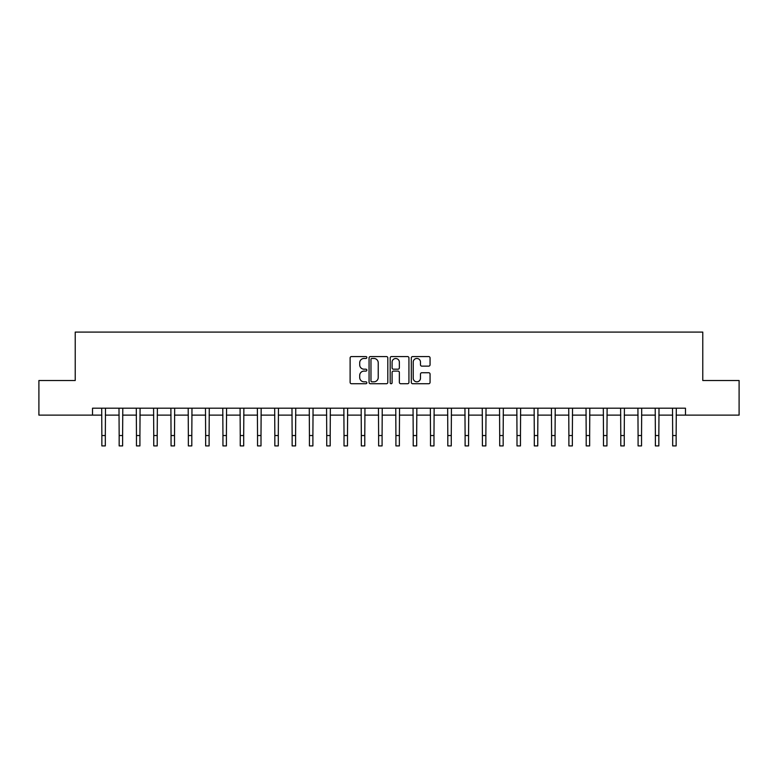 <?xml version="1.0" encoding="UTF-8"?>
<svg xmlns="http://www.w3.org/2000/svg" width="778" height="778" viewBox="0 0 778 778"><rect width="100%" height="100%" fill="white"/><g stroke="black" fill="none" stroke-linecap="round" stroke-linejoin="round"><path stroke-width="1.17" d="M366.856 357.51A0.953 0.953 0 0 0 365.913 356.567L351.481 356.567A1.361 1.361 0 0 0 350.119 357.919L350.119 382.368A1.361 1.361 0 0 0 351.481 383.729L365.913 383.729A0.953 0.953 0 0 0 366.856 382.776A0.953 0.953 0 0 0 365.913 381.823L364.046 381.823A4.347 4.347 0 0 1 359.699 377.476L359.699 375.443A4.347 4.347 0 0 1 364.046 371.096L365.913 371.096A0.953 0.953 0 0 0 366.856 370.143A0.953 0.953 0 0 0 365.913 369.19L364.046 369.19A4.347 4.347 0 0 1 359.699 364.853L359.699 362.811A4.347 4.347 0 0 1 364.046 358.464L365.913 358.464A0.953 0.953 0 0 0 366.856 357.51M428.697 366.137A1.361 1.361 0 0 0 430.059 364.785L430.059 357.919A1.361 1.361 0 0 0 428.697 356.567L412.671 356.567A1.361 1.361 0 0 0 411.309 357.919L411.309 382.368A1.361 1.361 0 0 0 412.671 383.729L428.697 383.729A1.361 1.361 0 0 0 430.059 382.368L430.059 374.082A1.361 1.361 0 0 0 428.697 372.73L421.841 372.73A1.361 1.361 0 0 0 420.48 374.082L420.48 378.196A3.637 3.637 0 0 1 416.843 381.823A3.637 3.637 0 0 1 413.215 378.196L413.215 362.101A3.637 3.637 0 0 1 416.843 358.464A3.637 3.637 0 0 1 420.48 362.101L420.48 364.785A1.361 1.361 0 0 0 421.841 366.137L428.697 366.137M92.524 415.121L38.9 415.121L38.9 380.52L75.223 380.52L75.223 332.089L702.777 332.089L702.777 380.52L739.1 380.52L739.1 415.121L685.476 415.121L685.476 408.197L92.524 408.197L92.524 415.121L101.86 415.121M387.814 357.919A1.361 1.361 0 0 0 386.452 356.567L370.425 356.567A1.361 1.361 0 0 0 369.064 357.919L369.064 382.368A1.361 1.361 0 0 0 370.425 383.729L386.452 383.729A1.361 1.361 0 0 0 387.814 382.368L387.814 357.919M391.548 356.567L407.575 356.567A1.361 1.361 0 0 1 408.936 357.919L408.936 382.368A1.361 1.361 0 0 1 407.575 383.729L400.719 383.729A1.361 1.361 0 0 1 399.357 382.368L399.357 372.458A1.361 1.361 0 0 0 397.996 371.096L393.444 371.096A1.361 1.361 0 0 0 392.093 372.458L392.093 382.776A0.953 0.953 0 0 1 391.139 383.729A0.953 0.953 0 0 1 390.186 382.776L390.186 357.919A1.361 1.361 0 0 1 391.548 356.567M105.322 415.121L119.16 415.121M122.623 415.121L136.461 415.121M139.914 415.121L153.752 415.121M157.214 415.121L171.053 415.121M174.515 415.121L188.354 415.121M191.806 415.121L205.645 415.121M209.107 415.121L222.946 415.121M226.408 415.121L240.246 415.121M243.699 415.121L257.537 415.121M261 415.121L274.838 415.121M278.3 415.121L292.139 415.121M295.591 415.121L309.43 415.121M312.892 415.121L326.731 415.121M330.193 415.121L344.022 415.121M347.484 415.121L361.323 415.121M364.785 415.121L378.623 415.121M382.086 415.121L395.914 415.121M399.377 415.121L413.215 415.121M416.677 415.121L430.516 415.121M433.978 415.121L447.807 415.121M451.269 415.121L465.108 415.121M468.57 415.121L482.409 415.121M485.861 415.121L499.7 415.121M503.162 415.121L517 415.121M520.463 415.121L534.301 415.121M537.754 415.121L551.592 415.121M555.054 415.121L568.893 415.121M572.355 415.121L586.194 415.121M589.646 415.121L603.485 415.121M606.947 415.121L620.786 415.121M624.248 415.121L638.086 415.121M641.539 415.121L655.377 415.121M658.84 415.121L672.678 415.121M676.14 415.121L685.476 415.121M371.923 358.464A0.953 0.953 0 0 0 370.97 359.417L370.97 380.88A0.953 0.953 0 0 0 371.923 381.823L373.887 381.823A4.347 4.347 0 0 0 378.234 377.476L378.234 362.811A4.347 4.347 0 0 0 373.887 358.464L371.923 358.464M399.357 362.169A3.637 3.637 0 0 0 395.72 358.532A3.637 3.637 0 0 0 392.093 362.169L392.093 367.838A1.361 1.361 0 0 0 393.444 369.19L397.996 369.19A1.361 1.361 0 0 0 399.357 367.838L399.357 362.169M101.694 408.197L101.86 435.534L105.322 435.534L105.487 408.197M101.86 435.534L101.86 445.911L105.322 445.911L105.322 435.534M118.995 408.197L119.16 435.534L122.623 435.534L122.788 408.197M119.16 435.534L119.16 445.911L122.623 445.911L122.623 435.534M136.296 408.197L136.461 435.534L139.914 435.534L140.079 408.197M136.461 435.534L136.461 445.911L139.914 445.911L139.914 435.534M153.587 408.197L153.752 435.534L157.214 435.534L157.38 408.197M153.752 435.534L153.752 445.911L157.214 445.911L157.214 435.534M170.888 408.197L171.053 435.534L174.515 435.534L174.68 408.197M171.053 435.534L171.053 445.911L174.515 445.911L174.515 435.534M188.188 408.197L188.354 435.534L191.806 435.534L191.972 408.197M188.354 435.534L188.354 445.911L191.806 445.911L191.806 435.534M205.48 408.197L205.645 435.534L209.107 435.534L209.272 408.197M205.645 435.534L205.645 445.911L209.107 445.911L209.107 435.534M222.78 408.197L222.946 435.534L226.408 435.534L226.573 408.197M222.946 435.534L222.946 445.911L226.408 445.911L226.408 435.534M240.081 408.197L240.246 435.534L243.699 435.534L243.864 408.197M240.246 435.534L240.246 445.911L243.699 445.911L243.699 435.534M257.372 408.197L257.537 435.534L261 435.534L261.165 408.197M257.537 435.534L257.537 445.911L261 445.911L261 435.534M274.673 408.197L274.838 435.534L278.3 435.534L278.456 408.197M274.838 435.534L274.838 445.911L278.3 445.911L278.3 435.534M291.974 408.197L292.139 435.534L295.591 435.534L295.757 408.197M292.139 435.534L292.139 445.911L295.591 445.911L295.591 435.534M309.265 408.197L309.43 435.534L312.892 435.534L313.057 408.197M309.43 435.534L309.43 445.911L312.892 445.911L312.892 435.534M326.566 408.197L326.731 435.534L330.193 435.534L330.349 408.197M326.731 435.534L326.731 445.911L330.193 445.911L330.193 435.534M343.866 408.197L344.022 435.534L347.484 435.534L347.649 408.197M344.022 435.534L344.022 445.911L347.484 445.911L347.484 435.534M361.157 408.197L361.323 435.534L364.785 435.534L364.95 408.197M361.323 435.534L361.323 445.911L364.785 445.911L364.785 435.534M378.458 408.197L378.623 435.534L382.086 435.534L382.241 408.197M378.623 435.534L378.623 445.911L382.086 445.911L382.086 435.534M395.759 408.197L395.914 435.534L399.377 435.534L399.542 408.197M395.914 435.534L395.914 445.911L399.377 445.911L399.377 435.534M413.05 408.197L413.215 435.534L416.677 435.534L416.843 408.197M413.215 435.534L413.215 445.911L416.677 445.911L416.677 435.534M430.351 408.197L430.516 435.534L433.978 435.534L434.134 408.197M430.516 435.534L430.516 445.911L433.978 445.911L433.978 435.534M447.651 408.197L447.807 435.534L451.269 435.534L451.435 408.197M447.807 435.534L447.807 445.911L451.269 445.911L451.269 435.534M464.943 408.197L465.108 435.534L468.57 435.534L468.735 408.197M465.108 435.534L465.108 445.911L468.57 445.911L468.57 435.534M482.243 408.197L482.409 435.534L485.861 435.534L486.026 408.197M482.409 435.534L482.409 445.911L485.861 445.911L485.861 435.534M499.544 408.197L499.7 435.534L503.162 435.534L503.327 408.197M499.7 435.534L499.7 445.911L503.162 445.911L503.162 435.534M516.835 408.197L517 435.534L520.463 435.534L520.628 408.197M517 435.534L517 445.911L520.463 445.911L520.463 435.534M534.136 408.197L534.301 435.534L537.754 435.534L537.919 408.197M534.301 435.534L534.301 445.911L537.754 445.911L537.754 435.534M551.427 408.197L551.592 435.534L555.054 435.534L555.22 408.197M551.592 435.534L551.592 445.911L555.054 445.911L555.054 435.534M568.728 408.197L568.893 435.534L572.355 435.534L572.52 408.197M568.893 435.534L568.893 445.911L572.355 445.911L572.355 435.534M586.029 408.197L586.194 435.534L589.646 435.534L589.812 408.197M586.194 435.534L586.194 445.911L589.646 445.911L589.646 435.534M603.32 408.197L603.485 435.534L606.947 435.534L607.112 408.197M603.485 435.534L603.485 445.911L606.947 445.911L606.947 435.534M620.62 408.197L620.786 435.534L624.248 435.534L624.413 408.197M620.786 435.534L620.786 445.911L624.248 445.911L624.248 435.534M637.921 408.197L638.086 435.534L641.539 435.534L641.704 408.197M638.086 435.534L638.086 445.911L641.539 445.911L641.539 435.534M655.212 408.197L655.377 435.534L658.84 435.534L659.005 408.197M655.377 435.534L655.377 445.911L658.84 445.911L658.84 435.534M672.513 408.197L672.678 435.534L676.14 435.534L676.306 408.197M672.678 435.534L672.678 445.911L676.14 445.911L676.14 435.534"/></g></svg>
